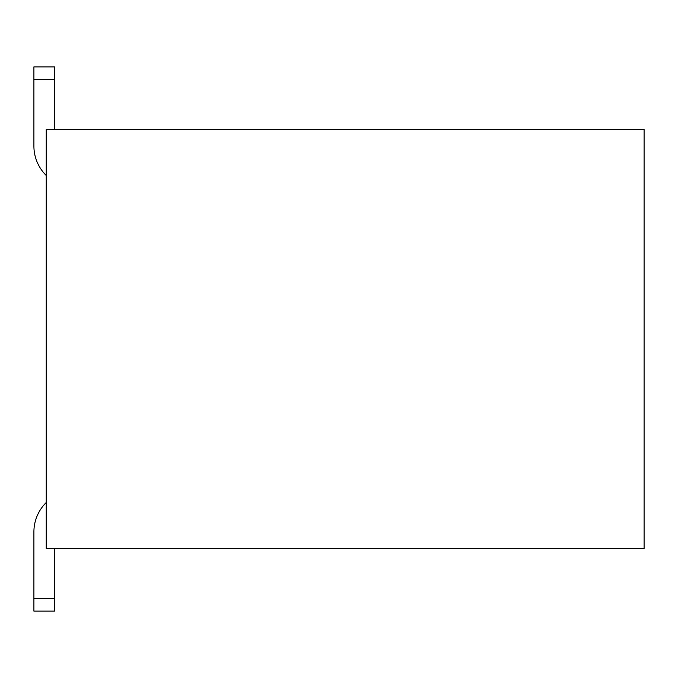 <?xml version="1.0" encoding="UTF-8"?>
<svg xmlns="http://www.w3.org/2000/svg" width="678" height="678" viewBox="0 0 678 678"><rect width="100%" height="100%" fill="white"/><g stroke="black" fill="none" stroke-linecap="round" stroke-linejoin="round"><path stroke-width="1.02" d="M644.1 548.451L46.265 548.451L46.265 129.549L644.1 129.549L644.1 548.451L46.265 548.451L46.265 129.549L644.1 129.549L644.1 548.451M54.511 129.549L54.511 79.25L33.9 79.25L33.9 146.041A41.231 41.231 0 0 0 46.265 175.492A41.231 41.231 0 0 1 33.9 146.041L33.9 66.885L54.511 66.885L54.511 129.549M33.9 611.115L33.9 531.959L33.9 598.75L54.511 598.75L54.511 548.451L54.511 611.115L33.9 611.115L54.511 611.115M46.265 502.508A41.231 41.231 0 0 0 33.9 531.959A41.231 41.231 0 0 1 46.265 502.508M33.9 79.25L54.511 79.25M54.511 66.885L33.9 66.885M54.511 598.75L33.9 598.75"/></g></svg>
